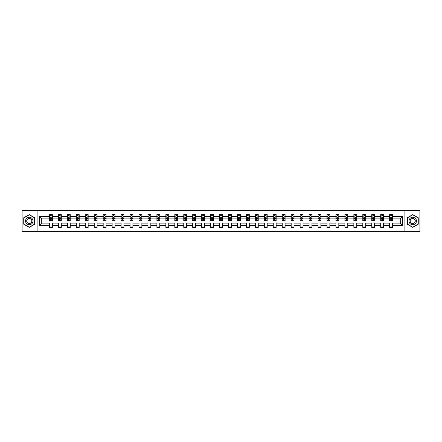 <?xml version="1.0" encoding="UTF-8"?>
<svg xmlns="http://www.w3.org/2000/svg" width="442" height="442" viewBox="0 0 442 442"><rect width="100%" height="100%" fill="white"/><g stroke="black" fill="none" stroke-linecap="round" stroke-linejoin="round"><path stroke-width="0.66" d="M404.894 231.619L419.9 231.619L419.9 210.381L404.894 210.381L404.894 231.619L37.106 231.619L37.106 210.381L22.1 210.381L22.1 231.619L37.106 231.619M392.529 225.536L392.529 223.122L400.275 223.122L402.684 225.536L392.529 225.536L392.529 227.453L389.656 227.453L389.656 225.536L383.573 225.536L383.573 227.453L380.706 227.453L380.706 225.536L374.623 225.536L374.623 227.453L371.755 227.453L371.755 225.536L365.672 225.536L365.672 227.453L362.799 227.453L362.799 225.536L356.716 225.536L356.716 227.453L353.849 227.453L353.849 225.536L347.766 225.536L347.766 227.453L344.898 227.453L344.898 225.536L338.815 225.536L338.815 227.453L335.942 227.453L335.942 225.536L329.859 225.536L329.859 227.453L326.992 227.453L326.992 225.536L320.909 225.536L320.909 227.453L318.041 227.453L318.041 225.536L311.958 225.536L311.958 227.453L309.085 227.453L309.085 225.536L303.002 225.536L303.002 227.453L300.135 227.453L300.135 225.536L294.052 225.536L294.052 227.453L291.184 227.453L291.184 225.536L285.101 225.536L285.101 227.453L282.234 227.453L282.234 225.536L276.151 225.536L276.151 227.453L273.278 227.453L273.278 225.536L267.195 225.536L267.195 227.453L264.327 227.453L264.327 225.536L258.244 225.536L258.244 227.453L255.377 227.453L255.377 225.536L249.294 225.536L249.294 227.453L246.421 227.453L246.421 225.536L240.338 225.536L240.338 227.453L237.47 227.453L237.47 225.536L231.387 225.536L231.387 227.453L228.52 227.453L228.52 225.536L222.436 225.536L222.436 227.453L219.563 227.453L219.563 225.536L213.48 225.536L213.48 227.453L210.613 227.453L210.613 225.536L204.53 225.536L204.53 227.453L201.662 227.453L201.662 225.536L195.579 225.536L195.579 227.453L192.706 227.453L192.706 225.536L186.623 225.536L186.623 227.453L183.756 227.453L183.756 225.536L177.673 225.536L177.673 227.453L174.805 227.453L174.805 225.536L168.722 225.536L168.722 227.453L165.849 227.453L165.849 225.536L159.766 225.536L159.766 227.453L156.899 227.453L156.899 225.536L150.816 225.536L150.816 227.453L147.948 227.453L147.948 225.536L141.865 225.536L141.865 227.453L138.998 227.453L138.998 225.536L132.915 225.536L132.915 227.453L130.042 227.453L130.042 225.536L123.959 225.536L123.959 227.453L121.091 227.453L121.091 225.536L115.008 225.536L115.008 227.453L112.141 227.453L112.141 225.536L106.058 225.536L106.058 227.453L103.185 227.453L103.185 225.536L97.102 225.536L97.102 227.453L94.234 227.453L94.234 225.536L88.151 225.536L88.151 227.453L85.284 227.453L85.284 225.536L79.201 225.536L79.201 227.453L76.328 227.453L76.328 225.536L70.245 225.536L70.245 227.453L67.377 227.453L67.377 225.536L61.294 225.536L61.294 227.453L58.427 227.453L58.427 225.536L52.344 225.536L52.344 227.453L49.471 227.453L49.471 225.536L39.316 225.536L39.316 216.464L49.471 216.464L49.471 214.547L52.344 214.547L52.344 216.464L58.427 216.464L58.427 214.547L61.294 214.547L61.294 216.464L67.377 216.464L67.377 214.547L70.245 214.547L70.245 216.464L76.328 216.464L76.328 214.547L79.201 214.547L79.201 216.464L85.284 216.464L85.284 214.547L88.151 214.547L88.151 216.464L94.234 216.464L94.234 214.547L97.102 214.547L97.102 216.464L103.185 216.464L103.185 214.547L106.058 214.547L106.058 216.464L112.141 216.464L112.141 214.547L115.008 214.547L115.008 216.464L121.091 216.464L121.091 214.547L123.959 214.547L123.959 216.464L130.042 216.464L130.042 214.547L132.915 214.547L132.915 216.464L138.998 216.464L138.998 214.547L141.865 214.547L141.865 216.464L147.948 216.464L147.948 214.547L150.816 214.547L150.816 216.464L156.899 216.464L156.899 214.547L159.766 214.547L159.766 216.464L165.849 216.464L165.849 214.547L168.722 214.547L168.722 216.464L174.805 216.464L174.805 214.547L177.673 214.547L177.673 216.464L183.756 216.464L183.756 214.547L186.623 214.547L186.623 216.464L192.706 216.464L192.706 214.547L195.579 214.547L195.579 216.464L201.662 216.464L201.662 214.547L204.53 214.547L204.53 216.464L210.613 216.464L210.613 214.547L213.48 214.547L213.48 216.464L219.563 216.464L219.563 214.547L222.436 214.547L222.436 216.464L228.52 216.464L228.52 214.547L231.387 214.547L231.387 216.464L237.47 216.464L237.47 214.547L240.338 214.547L240.338 216.464L246.421 216.464L246.421 214.547L249.294 214.547L249.294 216.464L255.377 216.464L255.377 214.547L258.244 214.547L258.244 216.464L264.327 216.464L264.327 214.547L267.195 214.547L267.195 216.464L273.278 216.464L273.278 214.547L276.151 214.547L276.151 216.464L282.234 216.464L282.234 214.547L285.101 214.547L285.101 216.464L291.184 216.464L291.184 214.547L294.052 214.547L294.052 216.464L300.135 216.464L300.135 214.547L303.002 214.547L303.002 216.464L309.085 216.464L309.085 214.547L311.958 214.547L311.958 216.464L318.041 216.464L318.041 214.547L320.909 214.547L320.909 216.464L326.992 216.464L326.992 214.547L329.859 214.547L329.859 216.464L335.942 216.464L335.942 214.547L338.815 214.547L338.815 216.464L344.898 216.464L344.898 214.547L347.766 214.547L347.766 216.464L353.849 216.464L353.849 214.547L356.716 214.547L356.716 216.464L362.799 216.464L362.799 214.547L365.672 214.547L365.672 216.464L371.755 216.464L371.755 214.547L374.623 214.547L374.623 216.464L380.706 216.464L380.706 214.547L383.573 214.547L383.573 216.464L389.656 216.464L389.656 214.547L392.529 214.547L392.529 216.464L402.684 216.464L402.684 225.536M404.894 210.381L37.106 210.381M389.656 216.464L389.656 218.878L383.573 218.878L383.573 216.464M383.573 225.536L383.573 223.122L389.656 223.122L389.656 225.536M380.706 216.464L380.706 218.878L374.623 218.878L374.623 216.464M374.623 225.536L374.623 223.122L380.706 223.122L380.706 225.536M371.755 216.464L371.755 218.878L365.672 218.878L365.672 216.464M365.672 225.536L365.672 223.122L371.755 223.122L371.755 225.536M362.799 216.464L362.799 218.878L356.716 218.878L356.716 216.464M356.716 225.536L356.716 223.122L362.799 223.122L362.799 225.536M353.849 216.464L353.849 218.878L347.766 218.878L347.766 216.464M347.766 225.536L347.766 223.122L353.849 223.122L353.849 225.536M344.898 216.464L344.898 218.878L338.815 218.878L338.815 216.464M338.815 225.536L338.815 223.122L344.898 223.122L344.898 225.536M335.942 216.464L335.942 218.878L329.859 218.878L329.859 216.464M329.859 225.536L329.859 223.122L335.942 223.122L335.942 225.536M326.992 216.464L326.992 218.878L320.909 218.878L320.909 216.464M320.909 225.536L320.909 223.122L326.992 223.122L326.992 225.536M318.041 216.464L318.041 218.878L311.958 218.878L311.958 216.464M311.958 225.536L311.958 223.122L318.041 223.122L318.041 225.536M309.085 216.464L309.085 218.878L303.002 218.878L303.002 216.464M303.002 225.536L303.002 223.122L309.085 223.122L309.085 225.536M300.135 216.464L300.135 218.878L294.052 218.878L294.052 216.464M294.052 225.536L294.052 223.122L300.135 223.122L300.135 225.536M291.184 216.464L291.184 218.878L285.101 218.878L285.101 216.464M285.101 225.536L285.101 223.122L291.184 223.122L291.184 225.536M282.234 216.464L282.234 218.878L276.151 218.878L276.151 216.464M276.151 225.536L276.151 223.122L282.234 223.122L282.234 225.536M273.278 216.464L273.278 218.878L267.195 218.878L267.195 216.464M267.195 225.536L267.195 223.122L273.278 223.122L273.278 225.536M264.327 216.464L264.327 218.878L258.244 218.878L258.244 216.464M258.244 225.536L258.244 223.122L264.327 223.122L264.327 225.536M255.377 216.464L255.377 218.878L249.294 218.878L249.294 216.464M249.294 225.536L249.294 223.122L255.377 223.122L255.377 225.536M246.421 216.464L246.421 218.878L240.338 218.878L240.338 216.464M240.338 225.536L240.338 223.122L246.421 223.122L246.421 225.536M237.47 216.464L237.47 218.878L231.387 218.878L231.387 216.464M231.387 225.536L231.387 223.122L237.47 223.122L237.47 225.536M228.52 216.464L228.52 218.878L222.436 218.878L222.436 216.464M222.436 225.536L222.436 223.122L228.52 223.122L228.52 225.536M219.563 216.464L219.563 218.878L213.48 218.878L213.48 216.464M213.48 225.536L213.48 223.122L219.563 223.122L219.563 225.536M210.613 216.464L210.613 218.878L204.53 218.878L204.53 216.464M204.53 225.536L204.53 223.122L210.613 223.122L210.613 225.536M201.662 216.464L201.662 218.878L195.579 218.878L195.579 216.464M195.579 225.536L195.579 223.122L201.662 223.122L201.662 225.536M192.706 216.464L192.706 218.878L186.623 218.878L186.623 216.464M186.623 225.536L186.623 223.122L192.706 223.122L192.706 225.536M183.756 216.464L183.756 218.878L177.673 218.878L177.673 216.464M177.673 225.536L177.673 223.122L183.756 223.122L183.756 225.536M174.805 216.464L174.805 218.878L168.722 218.878L168.722 216.464M168.722 225.536L168.722 223.122L174.805 223.122L174.805 225.536M165.849 216.464L165.849 218.878L159.766 218.878L159.766 216.464M159.766 225.536L159.766 223.122L165.849 223.122L165.849 225.536M156.899 216.464L156.899 218.878L150.816 218.878L150.816 216.464M150.816 225.536L150.816 223.122L156.899 223.122L156.899 225.536M147.948 216.464L147.948 218.878L141.865 218.878L141.865 216.464M141.865 225.536L141.865 223.122L147.948 223.122L147.948 225.536M138.998 216.464L138.998 218.878L132.915 218.878L132.915 216.464M132.915 225.536L132.915 223.122L138.998 223.122L138.998 225.536M130.042 216.464L130.042 218.878L123.959 218.878L123.959 216.464M123.959 225.536L123.959 223.122L130.042 223.122L130.042 225.536M121.091 216.464L121.091 218.878L115.008 218.878L115.008 216.464M115.008 225.536L115.008 223.122L121.091 223.122L121.091 225.536M112.141 216.464L112.141 218.878L106.058 218.878L106.058 216.464M106.058 225.536L106.058 223.122L112.141 223.122L112.141 225.536M103.185 216.464L103.185 218.878L97.102 218.878L97.102 216.464M97.102 225.536L97.102 223.122L103.185 223.122L103.185 225.536M94.234 216.464L94.234 218.878L88.151 218.878L88.151 216.464M88.151 225.536L88.151 223.122L94.234 223.122L94.234 225.536M85.284 216.464L85.284 218.878L79.201 218.878L79.201 216.464M79.201 225.536L79.201 223.122L85.284 223.122L85.284 225.536M76.328 216.464L76.328 218.878L70.245 218.878L70.245 216.464M70.245 225.536L70.245 223.122L76.328 223.122L76.328 225.536M67.377 216.464L67.377 218.878L61.294 218.878L61.294 216.464M61.294 225.536L61.294 223.122L67.377 223.122L67.377 225.536M58.427 216.464L58.427 218.878L52.344 218.878L52.344 216.464M52.344 225.536L52.344 223.122L58.427 223.122L58.427 225.536M49.471 216.464L49.471 218.878L41.725 218.878L41.725 223.122L49.471 223.122L49.471 225.536M39.316 216.464L41.725 218.878M400.275 223.122L400.275 218.878L392.529 218.878L392.529 216.464M390.75 215.978L391.435 215.978M381.794 215.978L382.485 215.978M372.844 215.978L373.534 215.978M363.893 215.978L364.578 215.978M354.937 215.978L355.628 215.978M345.987 215.978L346.677 215.978M337.036 215.978L337.721 215.978M328.08 215.978L328.771 215.978M319.13 215.978L319.82 215.978M310.179 215.978L310.864 215.978M301.223 215.978L301.914 215.978M292.272 215.978L292.963 215.978M283.322 215.978L284.013 215.978M274.372 215.978L275.057 215.978M265.415 215.978L266.106 215.978M256.465 215.978L257.156 215.978M247.514 215.978L248.2 215.978M238.558 215.978L239.249 215.978M229.608 215.978L230.299 215.978M220.657 215.978L221.343 215.978M211.701 215.978L212.392 215.978M202.751 215.978L203.442 215.978M193.8 215.978L194.486 215.978M184.844 215.978L185.535 215.978M175.894 215.978L176.585 215.978M166.943 215.978L167.628 215.978M157.987 215.978L158.678 215.978M149.037 215.978L149.727 215.978M140.086 215.978L140.777 215.978M131.136 215.978L131.821 215.978M122.18 215.978L122.87 215.978M113.229 215.978L113.92 215.978M104.279 215.978L104.964 215.978M95.323 215.978L96.013 215.978M86.372 215.978L87.063 215.978M77.422 215.978L78.107 215.978M68.466 215.978L69.156 215.978M59.515 215.978L60.206 215.978M50.565 215.978L51.25 215.978M49.471 226.022L52.344 226.022M58.427 226.022L61.294 226.022M67.377 226.022L70.245 226.022M76.328 226.022L79.201 226.022M85.284 226.022L88.151 226.022M94.234 226.022L97.102 226.022M103.185 226.022L106.058 226.022M112.141 226.022L115.008 226.022M121.091 226.022L123.959 226.022M130.042 226.022L132.915 226.022M138.998 226.022L141.865 226.022M147.948 226.022L150.816 226.022M156.899 226.022L159.766 226.022M165.849 226.022L168.722 226.022M174.805 226.022L177.673 226.022M183.756 226.022L186.623 226.022M192.706 226.022L195.579 226.022M201.662 226.022L204.53 226.022M210.613 226.022L213.48 226.022M219.563 226.022L222.436 226.022M228.52 226.022L231.387 226.022M237.47 226.022L240.338 226.022M246.421 226.022L249.294 226.022M255.377 226.022L258.244 226.022M264.327 226.022L267.195 226.022M273.278 226.022L276.151 226.022M282.234 226.022L285.101 226.022M291.184 226.022L294.052 226.022M300.135 226.022L303.002 226.022M309.085 226.022L311.958 226.022M318.041 226.022L320.909 226.022M326.992 226.022L329.859 226.022M335.942 226.022L338.815 226.022M344.898 226.022L347.766 226.022M353.849 226.022L356.716 226.022M362.799 226.022L365.672 226.022M371.755 226.022L374.623 226.022M380.706 226.022L383.573 226.022M389.656 226.022L392.529 226.022M41.725 223.122L39.316 225.536M402.684 216.464L400.275 218.878M34.813 217.801L29.271 214.608L23.735 217.801L23.735 224.199L29.271 227.392L34.813 224.199L34.813 217.801M407.187 217.801L407.187 224.199L412.729 227.392L418.265 224.199L418.265 217.801L412.729 214.608L407.187 217.801M51.25 215.293L50.565 215.293M50.012 216.077L49.471 216.077L49.471 214.547L50.565 214.547L50.565 216.005M49.471 219.934L49.471 220.657L50.565 220.657L50.565 219.934L49.471 219.934L49.471 218.878M52.344 218.878L52.344 220.657L51.25 220.657L51.25 217.586L50.565 217.586L50.565 219.934M51.802 216.077L52.344 216.077L52.344 214.547L51.25 214.547L51.25 216.005M52.344 217.155L51.769 216.005L50.045 216.005L49.471 217.155M60.206 215.293L59.515 215.293M58.963 216.077L58.427 216.077L58.427 214.547L59.515 214.547L59.515 216.005M58.427 219.934L58.427 220.657L59.515 220.657L59.515 219.934L58.427 219.934L58.427 218.878M61.294 218.878L61.294 220.657L60.206 220.657L60.206 217.586L59.515 217.586L59.515 219.934M60.753 216.077L61.294 216.077L61.294 214.547L60.206 214.547L60.206 216.005M61.294 217.155L60.72 216.005L59.001 216.005L58.427 217.155M69.156 215.293L68.466 215.293M67.919 216.077L67.377 216.077L67.377 214.547L68.466 214.547L68.466 216.005M67.377 219.934L67.377 220.657L68.466 220.657L68.466 219.934L67.377 219.934L67.377 218.878M70.245 218.878L70.245 220.657L69.156 220.657L69.156 217.586L68.466 217.586L68.466 219.934M69.709 216.077L70.245 216.077L70.245 214.547L69.156 214.547L69.156 216.005M70.245 217.155L69.676 216.005L67.952 216.005L67.377 217.155M26.045 219.133A3.729 3.729 0 0 0 27.41 224.232A3.729 3.729 0 0 0 32.504 222.867A3.729 3.729 0 0 0 31.139 217.768A3.729 3.729 0 0 0 26.045 219.133M27.061 219.724A2.553 2.553 0 0 0 27.995 223.21A2.553 2.553 0 0 0 31.487 222.276A2.553 2.553 0 0 0 30.548 218.79A2.553 2.553 0 0 0 27.061 219.724M34.636 217.9L34.636 224.1L29.271 227.194L23.907 224.1L23.907 217.9L29.271 214.806L34.636 217.9M409.496 219.133A3.729 3.729 0 0 0 410.861 224.232A3.729 3.729 0 0 0 415.955 222.867A3.729 3.729 0 0 0 414.59 217.768A3.729 3.729 0 0 0 409.496 219.133M410.513 219.724A2.553 2.553 0 0 0 411.452 223.21A2.553 2.553 0 0 0 414.939 222.276A2.553 2.553 0 0 0 414.005 218.79A2.553 2.553 0 0 0 410.513 219.724M418.093 217.9L418.093 224.1L412.729 227.194L407.364 224.1L407.364 217.9L412.729 214.806L418.093 217.9M78.107 215.293L77.422 215.293M76.869 216.077L76.328 216.077L76.328 214.547L77.422 214.547L77.422 216.005M76.328 219.934L76.328 220.657L77.422 220.657L77.422 219.934L76.328 219.934L76.328 218.878M79.201 218.878L79.201 220.657L78.107 220.657L78.107 217.586L77.422 217.586L77.422 219.934M78.659 216.077L79.201 216.077L79.201 214.547L78.107 214.547L78.107 216.005M79.201 217.155L78.626 216.005L76.902 216.005L76.328 217.155M87.063 215.293L86.372 215.293M85.82 216.077L85.284 216.077L85.284 214.547L86.372 214.547L86.372 216.005M85.284 219.934L85.284 220.657L86.372 220.657L86.372 219.934L85.284 219.934L85.284 218.878M88.151 218.878L88.151 220.657L87.063 220.657L87.063 217.586L86.372 217.586L86.372 219.934M87.61 216.077L88.151 216.077L88.151 214.547L87.063 214.547L87.063 216.005M88.151 217.155L87.577 216.005L85.859 216.005L85.284 217.155M96.013 215.293L95.323 215.293M94.776 216.077L94.234 216.077L94.234 214.547L95.323 214.547L95.323 216.005M94.234 219.934L94.234 220.657L95.323 220.657L95.323 219.934L94.234 219.934L94.234 218.878M97.102 218.878L97.102 220.657L96.013 220.657L96.013 217.586L95.323 217.586L95.323 219.934M96.566 216.077L97.102 216.077L97.102 214.547L96.013 214.547L96.013 216.005M97.102 217.155L96.527 216.005L94.809 216.005L94.234 217.155M104.964 215.293L104.279 215.293M103.726 216.077L103.185 216.077L103.185 214.547L104.279 214.547L104.279 216.005M103.185 219.934L103.185 220.657L104.279 220.657L104.279 219.934L103.185 219.934L103.185 218.878M106.058 218.878L106.058 220.657L104.964 220.657L104.964 217.586L104.279 217.586L104.279 219.934M105.516 216.077L106.058 216.077L106.058 214.547L104.964 214.547L104.964 216.005M106.058 217.155L105.483 216.005L103.76 216.005L103.185 217.155M113.92 215.293L113.229 215.293M112.677 216.077L112.141 216.077L112.141 214.547L113.229 214.547L113.229 216.005M112.141 219.934L112.141 220.657L113.229 220.657L113.229 219.934L112.141 219.934L112.141 218.878M115.008 218.878L115.008 220.657L113.92 220.657L113.92 217.586L113.229 217.586L113.229 219.934M114.467 216.077L115.008 216.077L115.008 214.547L113.92 214.547L113.92 216.005M115.008 217.155L114.434 216.005L112.71 216.005L112.141 217.155M122.87 215.293L122.18 215.293M121.633 216.077L121.091 216.077L121.091 214.547L122.18 214.547L122.18 216.005M121.091 219.934L121.091 220.657L122.18 220.657L122.18 219.934L121.091 219.934L121.091 218.878M123.959 218.878L123.959 220.657L122.87 220.657L122.87 217.586L122.18 217.586L122.18 219.934M123.423 216.077L123.959 216.077L123.959 214.547L122.87 214.547L122.87 216.005M123.959 217.155L123.384 216.005L121.666 216.005L121.091 217.155M131.821 215.293L131.136 215.293M130.583 216.077L130.042 216.077L130.042 214.547L131.136 214.547L131.136 216.005M130.042 219.934L130.042 220.657L131.136 220.657L131.136 219.934L130.042 219.934L130.042 218.878M132.915 218.878L132.915 220.657L131.821 220.657L131.821 217.586L131.136 217.586L131.136 219.934M132.373 216.077L132.915 216.077L132.915 214.547L131.821 214.547L131.821 216.005M132.915 217.155L132.34 216.005L130.617 216.005L130.042 217.155M140.777 215.293L140.086 215.293M139.534 216.077L138.998 216.077L138.998 214.547L140.086 214.547L140.086 216.005M138.998 219.934L138.998 220.657L140.086 220.657L140.086 219.934L138.998 219.934L138.998 218.878M141.865 218.878L141.865 220.657L140.777 220.657L140.777 217.586L140.086 217.586L140.086 219.934M141.324 216.077L141.865 216.077L141.865 214.547L140.777 214.547L140.777 216.005M141.865 217.155L141.291 216.005L139.567 216.005L138.998 217.155M149.727 215.293L149.037 215.293M148.484 216.077L147.948 216.077L147.948 214.547L149.037 214.547L149.037 216.005M147.948 219.934L147.948 220.657L149.037 220.657L149.037 219.934L147.948 219.934L147.948 218.878M150.816 218.878L150.816 220.657L149.727 220.657L149.727 217.586L149.037 217.586L149.037 219.934M150.28 216.077L150.816 216.077L150.816 214.547L149.727 214.547L149.727 216.005M150.816 217.155L150.241 216.005L148.523 216.005L147.948 217.155M158.678 215.293L157.987 215.293M157.44 216.077L156.899 216.077L156.899 214.547L157.987 214.547L157.987 216.005M156.899 219.934L156.899 220.657L157.987 220.657L157.987 219.934L156.899 219.934L156.899 218.878M159.766 218.878L159.766 220.657L158.678 220.657L158.678 217.586L157.987 217.586L157.987 219.934M159.23 216.077L159.766 216.077L159.766 214.547L158.678 214.547L158.678 216.005M159.766 217.155L159.197 216.005L157.474 216.005L156.899 217.155M167.628 215.293L166.943 215.293M166.391 216.077L165.849 216.077L165.849 214.547L166.943 214.547L166.943 216.005M165.849 219.934L165.849 220.657L166.943 220.657L166.943 219.934L165.849 219.934L165.849 218.878M168.722 218.878L168.722 220.657L167.628 220.657L167.628 217.586L166.943 217.586L166.943 219.934M168.181 216.077L168.722 216.077L168.722 214.547L167.628 214.547L167.628 216.005M168.722 217.155L168.148 216.005L166.424 216.005L165.849 217.155M176.585 215.293L175.894 215.293M175.341 216.077L174.805 216.077L174.805 214.547L175.894 214.547L175.894 216.005M174.805 219.934L174.805 220.657L175.894 220.657L175.894 219.934L174.805 219.934L174.805 218.878M177.673 218.878L177.673 220.657L176.585 220.657L176.585 217.586L175.894 217.586L175.894 219.934M177.132 216.077L177.673 216.077L177.673 214.547L176.585 214.547L176.585 216.005M177.673 217.155L177.098 216.005L175.38 216.005L174.805 217.155M185.535 215.293L184.844 215.293M184.297 216.077L183.756 216.077L183.756 214.547L184.844 214.547L184.844 216.005M183.756 219.934L183.756 220.657L184.844 220.657L184.844 219.934L183.756 219.934L183.756 218.878M186.623 218.878L186.623 220.657L185.535 220.657L185.535 217.586L184.844 217.586L184.844 219.934M186.088 216.077L186.623 216.077L186.623 214.547L185.535 214.547L185.535 216.005M186.623 217.155L186.054 216.005L184.331 216.005L183.756 217.155M194.486 215.293L193.8 215.293M193.248 216.077L192.706 216.077L192.706 214.547L193.8 214.547L193.8 216.005M192.706 219.934L192.706 220.657L193.8 220.657L193.8 219.934L192.706 219.934L192.706 218.878M195.579 218.878L195.579 220.657L194.486 220.657L194.486 217.586L193.8 217.586L193.8 219.934M195.038 216.077L195.579 216.077L195.579 214.547L194.486 214.547L194.486 216.005M195.579 217.155L195.005 216.005L193.281 216.005L192.706 217.155M203.442 215.293L202.751 215.293M202.198 216.077L201.662 216.077L201.662 214.547L202.751 214.547L202.751 216.005M201.662 219.934L201.662 220.657L202.751 220.657L202.751 219.934L201.662 219.934L201.662 218.878M204.53 218.878L204.53 220.657L203.442 220.657L203.442 217.586L202.751 217.586L202.751 219.934M203.989 216.077L204.53 216.077L204.53 214.547L203.442 214.547L203.442 216.005M204.53 217.155L203.955 216.005L202.237 216.005L201.662 217.155M212.392 215.293L211.701 215.293M211.154 216.077L210.613 216.077L210.613 214.547L211.701 214.547L211.701 216.005M210.613 219.934L210.613 220.657L211.701 220.657L211.701 219.934L210.613 219.934L210.613 218.878M213.48 218.878L213.48 220.657L212.392 220.657L212.392 217.586L211.701 217.586L211.701 219.934M212.945 216.077L213.48 216.077L213.48 214.547L212.392 214.547L212.392 216.005M213.48 217.155L212.906 216.005L211.188 216.005L210.613 217.155M221.343 215.293L220.657 215.293M220.105 216.077L219.563 216.077L219.563 214.547L220.657 214.547L220.657 216.005M219.563 219.934L219.563 220.657L220.657 220.657L220.657 219.934L219.563 219.934L219.563 218.878M222.436 218.878L222.436 220.657L221.343 220.657L221.343 217.586L220.657 217.586L220.657 219.934M221.895 216.077L222.436 216.077L222.436 214.547L221.343 214.547L221.343 216.005M222.436 217.155L221.862 216.005L220.138 216.005L219.563 217.155M230.299 215.293L229.608 215.293M229.055 216.077L228.52 216.077L228.52 214.547L229.608 214.547L229.608 216.005M228.52 219.934L228.52 220.657L229.608 220.657L229.608 219.934L228.52 219.934L228.52 218.878M231.387 218.878L231.387 220.657L230.299 220.657L230.299 217.586L229.608 217.586L229.608 219.934M230.846 216.077L231.387 216.077L231.387 214.547L230.299 214.547L230.299 216.005M231.387 217.155L230.812 216.005L229.094 216.005L228.52 217.155M239.249 215.293L238.558 215.293M238.011 216.077L237.47 216.077L237.47 214.547L238.558 214.547L238.558 216.005M237.47 219.934L237.47 220.657L238.558 220.657L238.558 219.934L237.47 219.934L237.47 218.878M240.338 218.878L240.338 220.657L239.249 220.657L239.249 217.586L238.558 217.586L238.558 219.934M239.802 216.077L240.338 216.077L240.338 214.547L239.249 214.547L239.249 216.005M240.338 217.155L239.763 216.005L238.045 216.005L237.47 217.155M248.2 215.293L247.514 215.293M246.962 216.077L246.421 216.077L246.421 214.547L247.514 214.547L247.514 216.005M246.421 219.934L246.421 220.657L247.514 220.657L247.514 219.934L246.421 219.934L246.421 218.878M249.294 218.878L249.294 220.657L248.2 220.657L248.2 217.586L247.514 217.586L247.514 219.934M248.752 216.077L249.294 216.077L249.294 214.547L248.2 214.547L248.2 216.005M249.294 217.155L248.719 216.005L246.995 216.005L246.421 217.155M257.156 215.293L256.465 215.293M255.912 216.077L255.377 216.077L255.377 214.547L256.465 214.547L256.465 216.005M255.377 219.934L255.377 220.657L256.465 220.657L256.465 219.934L255.377 219.934L255.377 218.878M258.244 218.878L258.244 220.657L257.156 220.657L257.156 217.586L256.465 217.586L256.465 219.934M257.703 216.077L258.244 216.077L258.244 214.547L257.156 214.547L257.156 216.005M258.244 217.155L257.669 216.005L255.946 216.005L255.377 217.155M266.106 215.293L265.415 215.293M264.868 216.077L264.327 216.077L264.327 214.547L265.415 214.547L265.415 216.005M264.327 219.934L264.327 220.657L265.415 220.657L265.415 219.934L264.327 219.934L264.327 218.878M267.195 218.878L267.195 220.657L266.106 220.657L266.106 217.586L265.415 217.586L265.415 219.934M266.659 216.077L267.195 216.077L267.195 214.547L266.106 214.547L266.106 216.005M267.195 217.155L266.62 216.005L264.902 216.005L264.327 217.155M275.057 215.293L274.372 215.293M273.819 216.077L273.278 216.077L273.278 214.547L274.372 214.547L274.372 216.005M273.278 219.934L273.278 220.657L274.372 220.657L274.372 219.934L273.278 219.934L273.278 218.878M276.151 218.878L276.151 220.657L275.057 220.657L275.057 217.586L274.372 217.586L274.372 219.934M275.609 216.077L276.151 216.077L276.151 214.547L275.057 214.547L275.057 216.005M276.151 217.155L275.576 216.005L273.852 216.005L273.278 217.155M284.013 215.293L283.322 215.293M282.769 216.077L282.234 216.077L282.234 214.547L283.322 214.547L283.322 216.005M282.234 219.934L282.234 220.657L283.322 220.657L283.322 219.934L282.234 219.934L282.234 218.878M285.101 218.878L285.101 220.657L284.013 220.657L284.013 217.586L283.322 217.586L283.322 219.934M284.56 216.077L285.101 216.077L285.101 214.547L284.013 214.547L284.013 216.005M285.101 217.155L284.526 216.005L282.803 216.005L282.234 217.155M292.963 215.293L292.272 215.293M291.72 216.077L291.184 216.077L291.184 214.547L292.272 214.547L292.272 216.005M291.184 219.934L291.184 220.657L292.272 220.657L292.272 219.934L291.184 219.934L291.184 218.878M294.052 218.878L294.052 220.657L292.963 220.657L292.963 217.586L292.272 217.586L292.272 219.934M293.516 216.077L294.052 216.077L294.052 214.547L292.963 214.547L292.963 216.005M294.052 217.155L293.477 216.005L291.759 216.005L291.184 217.155M301.914 215.293L301.223 215.293M300.676 216.077L300.135 216.077L300.135 214.547L301.223 214.547L301.223 216.005M300.135 219.934L300.135 220.657L301.223 220.657L301.223 219.934L300.135 219.934L300.135 218.878M303.002 218.878L303.002 220.657L301.914 220.657L301.914 217.586L301.223 217.586L301.223 219.934M302.466 216.077L303.002 216.077L303.002 214.547L301.914 214.547L301.914 216.005M303.002 217.155L302.433 216.005L300.709 216.005L300.135 217.155M310.864 215.293L310.179 215.293M309.627 216.077L309.085 216.077L309.085 214.547L310.179 214.547L310.179 216.005M309.085 219.934L309.085 220.657L310.179 220.657L310.179 219.934L309.085 219.934L309.085 218.878M311.958 218.878L311.958 220.657L310.864 220.657L310.864 217.586L310.179 217.586L310.179 219.934M311.417 216.077L311.958 216.077L311.958 214.547L310.864 214.547L310.864 216.005M311.958 217.155L311.383 216.005L309.66 216.005L309.085 217.155M319.82 215.293L319.13 215.293M318.577 216.077L318.041 216.077L318.041 214.547L319.13 214.547L319.13 216.005M318.041 219.934L318.041 220.657L319.13 220.657L319.13 219.934L318.041 219.934L318.041 218.878M320.909 218.878L320.909 220.657L319.82 220.657L319.82 217.586L319.13 217.586L319.13 219.934M320.367 216.077L320.909 216.077L320.909 214.547L319.82 214.547L319.82 216.005M320.909 217.155L320.334 216.005L318.616 216.005L318.041 217.155M328.771 215.293L328.08 215.293M327.533 216.077L326.992 216.077L326.992 214.547L328.08 214.547L328.08 216.005M326.992 219.934L326.992 220.657L328.08 220.657L328.08 219.934L326.992 219.934L326.992 218.878M329.859 218.878L329.859 220.657L328.771 220.657L328.771 217.586L328.08 217.586L328.08 219.934M329.323 216.077L329.859 216.077L329.859 214.547L328.771 214.547L328.771 216.005M329.859 217.155L329.29 216.005L327.566 216.005L326.992 217.155M337.721 215.293L337.036 215.293M336.484 216.077L335.942 216.077L335.942 214.547L337.036 214.547L337.036 216.005M335.942 219.934L335.942 220.657L337.036 220.657L337.036 219.934L335.942 219.934L335.942 218.878M338.815 218.878L338.815 220.657L337.721 220.657L337.721 217.586L337.036 217.586L337.036 219.934M338.274 216.077L338.815 216.077L338.815 214.547L337.721 214.547L337.721 216.005M338.815 217.155L338.24 216.005L336.517 216.005L335.942 217.155M346.677 215.293L345.987 215.293M345.434 216.077L344.898 216.077L344.898 214.547L345.987 214.547L345.987 216.005M344.898 219.934L344.898 220.657L345.987 220.657L345.987 219.934L344.898 219.934L344.898 218.878M347.766 218.878L347.766 220.657L346.677 220.657L346.677 217.586L345.987 217.586L345.987 219.934M347.224 216.077L347.766 216.077L347.766 214.547L346.677 214.547L346.677 216.005M347.766 217.155L347.191 216.005L345.473 216.005L344.898 217.155M355.628 215.293L354.937 215.293M354.39 216.077L353.849 216.077L353.849 214.547L354.937 214.547L354.937 216.005M353.849 219.934L353.849 220.657L354.937 220.657L354.937 219.934L353.849 219.934L353.849 218.878M356.716 218.878L356.716 220.657L355.628 220.657L355.628 217.586L354.937 217.586L354.937 219.934M356.18 216.077L356.716 216.077L356.716 214.547L355.628 214.547L355.628 216.005M356.716 217.155L356.142 216.005L354.423 216.005L353.849 217.155M364.578 215.293L363.893 215.293M363.341 216.077L362.799 216.077L362.799 214.547L363.893 214.547L363.893 216.005M362.799 219.934L362.799 220.657L363.893 220.657L363.893 219.934L362.799 219.934L362.799 218.878M365.672 218.878L365.672 220.657L364.578 220.657L364.578 217.586L363.893 217.586L363.893 219.934M365.131 216.077L365.672 216.077L365.672 214.547L364.578 214.547L364.578 216.005M365.672 217.155L365.098 216.005L363.374 216.005L362.799 217.155M373.534 215.293L372.844 215.293M372.291 216.077L371.755 216.077L371.755 214.547L372.844 214.547L372.844 216.005M371.755 219.934L371.755 220.657L372.844 220.657L372.844 219.934L371.755 219.934L371.755 218.878M374.623 218.878L374.623 220.657L373.534 220.657L373.534 217.586L372.844 217.586L372.844 219.934M374.081 216.077L374.623 216.077L374.623 214.547L373.534 214.547L373.534 216.005M374.623 217.155L374.048 216.005L372.324 216.005L371.755 217.155M382.485 215.293L381.794 215.293M381.247 216.077L380.706 216.077L380.706 214.547L381.794 214.547L381.794 216.005M380.706 219.934L380.706 220.657L381.794 220.657L381.794 219.934L380.706 219.934L380.706 218.878M383.573 218.878L383.573 220.657L382.485 220.657L382.485 217.586L381.794 217.586L381.794 219.934M383.037 216.077L383.573 216.077L383.573 214.547L382.485 214.547L382.485 216.005M383.573 217.155L382.999 216.005L381.28 216.005L380.706 217.155M391.435 215.293L390.75 215.293M390.198 216.077L389.656 216.077L389.656 214.547L390.75 214.547L390.75 216.005M389.656 219.934L389.656 220.657L390.75 220.657L390.75 219.934L389.656 219.934L389.656 218.878M392.529 218.878L392.529 220.657L391.435 220.657L391.435 217.586L390.75 217.586L390.75 219.934M391.988 216.077L392.529 216.077L392.529 214.547L391.435 214.547L391.435 216.005M392.529 217.155L391.955 216.005L390.231 216.005L389.656 217.155M52.327 217.127L49.487 217.127M52.344 219.934L51.25 219.934M50.565 218.398L49.471 218.398M52.344 218.398L51.25 218.398M51.25 215.657L50.565 215.657M61.278 217.127L58.438 217.127M61.294 219.934L60.206 219.934M59.515 218.398L58.427 218.398M61.294 218.398L60.206 218.398M60.206 215.657L59.515 215.657M70.234 217.127L67.394 217.127M70.245 219.934L69.156 219.934M68.466 218.398L67.377 218.398M70.245 218.398L69.156 218.398M69.156 215.657L68.466 215.657M79.184 217.127L76.344 217.127M79.201 219.934L78.107 219.934M77.422 218.398L76.328 218.398M79.201 218.398L78.107 218.398M78.107 215.657L77.422 215.657M88.135 217.127L85.295 217.127M88.151 219.934L87.063 219.934M86.372 218.398L85.284 218.398M88.151 218.398L87.063 218.398M87.063 215.657L86.372 215.657M97.091 217.127L94.251 217.127M97.102 219.934L96.013 219.934M95.323 218.398L94.234 218.398M97.102 218.398L96.013 218.398M96.013 215.657L95.323 215.657M106.041 217.127L103.201 217.127M106.058 219.934L104.964 219.934M104.279 218.398L103.185 218.398M106.058 218.398L104.964 218.398M104.964 215.657L104.279 215.657M114.992 217.127L112.152 217.127M115.008 219.934L113.92 219.934M113.229 218.398L112.141 218.398M115.008 218.398L113.92 218.398M113.92 215.657L113.229 215.657M123.948 217.127L121.108 217.127M123.959 219.934L122.87 219.934M122.18 218.398L121.091 218.398M123.959 218.398L122.87 218.398M122.87 215.657L122.18 215.657M132.898 217.127L130.059 217.127M132.915 219.934L131.821 219.934M131.136 218.398L130.042 218.398M132.915 218.398L131.821 218.398M131.821 215.657L131.136 215.657M141.849 217.127L139.009 217.127M141.865 219.934L140.777 219.934M140.086 218.398L138.998 218.398M141.865 218.398L140.777 218.398M140.777 215.657L140.086 215.657M150.805 217.127L147.959 217.127M150.816 219.934L149.727 219.934M149.037 218.398L147.948 218.398M150.816 218.398L149.727 218.398M149.727 215.657L149.037 215.657M159.755 217.127L156.916 217.127M159.766 219.934L158.678 219.934M157.987 218.398L156.899 218.398M159.766 218.398L158.678 218.398M158.678 215.657L157.987 215.657M168.706 217.127L165.866 217.127M168.722 219.934L167.628 219.934M166.943 218.398L165.849 218.398M168.722 218.398L167.628 218.398M167.628 215.657L166.943 215.657M177.662 217.127L174.817 217.127M177.673 219.934L176.585 219.934M175.894 218.398L174.805 218.398M177.673 218.398L176.585 218.398M176.585 215.657L175.894 215.657M186.612 217.127L183.773 217.127M186.623 219.934L185.535 219.934M184.844 218.398L183.756 218.398M186.623 218.398L185.535 218.398M185.535 215.657L184.844 215.657M195.563 217.127L192.723 217.127M195.579 219.934L194.486 219.934M193.8 218.398L192.706 218.398M195.579 218.398L194.486 218.398M194.486 215.657L193.8 215.657M204.513 217.127L201.674 217.127M204.53 219.934L203.442 219.934M202.751 218.398L201.662 218.398M204.53 218.398L203.442 218.398M203.442 215.657L202.751 215.657M213.469 217.127L210.63 217.127M213.48 219.934L212.392 219.934M211.701 218.398L210.613 218.398M213.48 218.398L212.392 218.398M212.392 215.657L211.701 215.657M222.42 217.127L219.58 217.127M222.436 219.934L221.343 219.934M220.657 218.398L219.563 218.398M222.436 218.398L221.343 218.398M221.343 215.657L220.657 215.657M231.37 217.127L228.531 217.127M231.387 219.934L230.299 219.934M229.608 218.398L228.52 218.398M231.387 218.398L230.299 218.398M230.299 215.657L229.608 215.657M240.326 217.127L237.487 217.127M240.338 219.934L239.249 219.934M238.558 218.398L237.47 218.398M240.338 218.398L239.249 218.398M239.249 215.657L238.558 215.657M249.277 217.127L246.437 217.127M249.294 219.934L248.2 219.934M247.514 218.398L246.421 218.398M249.294 218.398L248.2 218.398M248.2 215.657L247.514 215.657M258.227 217.127L255.388 217.127M258.244 219.934L257.156 219.934M256.465 218.398L255.377 218.398M258.244 218.398L257.156 218.398M257.156 215.657L256.465 215.657M267.183 217.127L264.338 217.127M267.195 219.934L266.106 219.934M265.415 218.398L264.327 218.398M267.195 218.398L266.106 218.398M266.106 215.657L265.415 215.657M276.134 217.127L273.294 217.127M276.151 219.934L275.057 219.934M274.372 218.398L273.278 218.398M276.151 218.398L275.057 218.398M275.057 215.657L274.372 215.657M285.084 217.127L282.245 217.127M285.101 219.934L284.013 219.934M283.322 218.398L282.234 218.398M285.101 218.398L284.013 218.398M284.013 215.657L283.322 215.657M294.041 217.127L291.195 217.127M294.052 219.934L292.963 219.934M292.272 218.398L291.184 218.398M294.052 218.398L292.963 218.398M292.963 215.657L292.272 215.657M302.991 217.127L300.151 217.127M303.002 219.934L301.914 219.934M301.223 218.398L300.135 218.398M303.002 218.398L301.914 218.398M301.914 215.657L301.223 215.657M311.942 217.127L309.102 217.127M311.958 219.934L310.864 219.934M310.179 218.398L309.085 218.398M311.958 218.398L310.864 218.398M310.864 215.657L310.179 215.657M320.892 217.127L318.052 217.127M320.909 219.934L319.82 219.934M319.13 218.398L318.041 218.398M320.909 218.398L319.82 218.398M319.82 215.657L319.13 215.657M329.848 217.127L327.008 217.127M329.859 219.934L328.771 219.934M328.08 218.398L326.992 218.398M329.859 218.398L328.771 218.398M328.771 215.657L328.08 215.657M338.799 217.127L335.959 217.127M338.815 219.934L337.721 219.934M337.036 218.398L335.942 218.398M338.815 218.398L337.721 218.398M337.721 215.657L337.036 215.657M347.749 217.127L344.909 217.127M347.766 219.934L346.677 219.934M345.987 218.398L344.898 218.398M347.766 218.398L346.677 218.398M346.677 215.657L345.987 215.657M356.705 217.127L353.865 217.127M356.716 219.934L355.628 219.934M354.937 218.398L353.849 218.398M356.716 218.398L355.628 218.398M355.628 215.657L354.937 215.657M365.656 217.127L362.816 217.127M365.672 219.934L364.578 219.934M363.893 218.398L362.799 218.398M365.672 218.398L364.578 218.398M364.578 215.657L363.893 215.657M374.606 217.127L371.766 217.127M374.623 219.934L373.534 219.934M372.844 218.398L371.755 218.398M374.623 218.398L373.534 218.398M373.534 215.657L372.844 215.657M383.562 217.127L380.722 217.127M383.573 219.934L382.485 219.934M381.794 218.398L380.706 218.398M383.573 218.398L382.485 218.398M382.485 215.657L381.794 215.657M392.513 217.127L389.673 217.127M392.529 219.934L391.435 219.934M390.75 218.398L389.656 218.398M392.529 218.398L391.435 218.398M391.435 215.657L390.75 215.657"/></g></svg>

